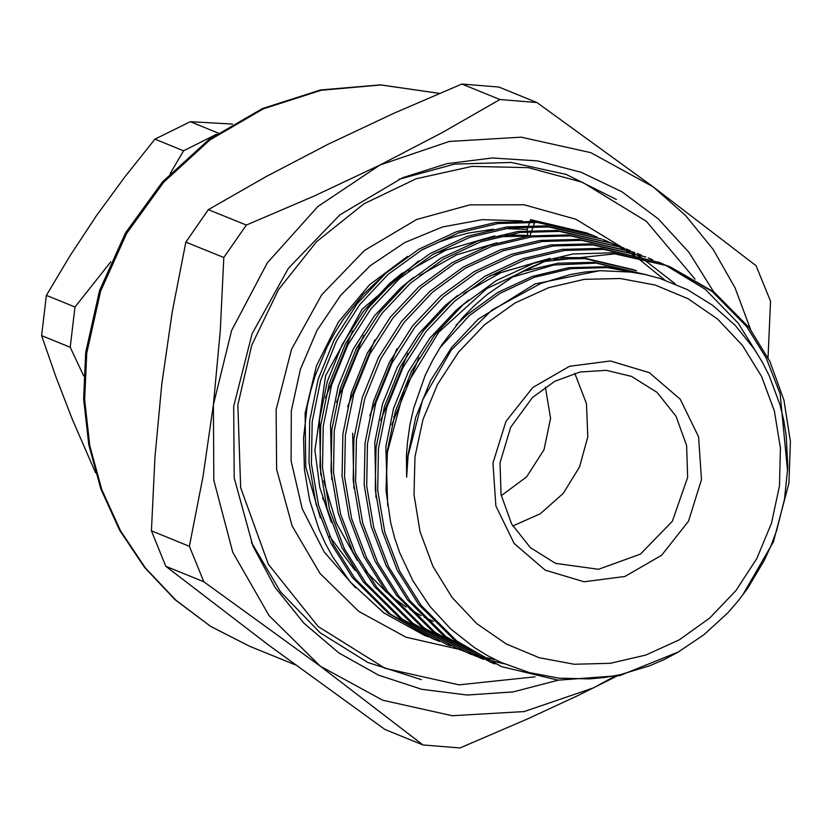 <?xml version="1.0" encoding="UTF-8"?>
<svg xmlns="http://www.w3.org/2000/svg" width="832" height="832" viewBox="0 0 832 832"><rect width="100%" height="100%" fill="white"/><g stroke="black" fill="none" stroke-linecap="round" stroke-linejoin="round"><path stroke-width="1.25" d="M170.279 173.472L183.55 150.81L216.559 134.222M83.751 375.981L70.19 347.266L74.984 307.018L110.718 261.914M218.275 133.068L190.299 121.701L154.97 139.194L183.55 150.81M232.471 124.051L190.299 121.701M74.984 307.018L46.394 295.402L41.6 335.65L70.19 347.266M154.97 139.194L125.018 176.675L96.554 215.623L70.242 255.486L46.394 295.402M41.6 335.65L55.817 376.646L72.28 419.182L95.555 472.794M574.808 373.318L586.446 403.634L587.766 436.79L579.634 466.877L563.274 493.366L540.249 513.729L512.762 526.011M386.09 490.818L387.078 452.109L395.502 410.873L411.58 371.062L434.606 335.036L463.07 304.762L496.246 280.623L533.603 263.276L573.071 253.916L612.331 252.866L667.961 265.938L614.796 253.864L544.658 261.498L486.897 288.538L438.672 332.238L404.446 388.534L387.39 452.234L386.09 490.818L390.634 522.35L394.586 537.67L399.662 552.635L412.828 580.767L429.967 606.424L450.674 628.898L474.448 647.65L487.458 655.574L500.958 662.376L529.277 672.578L559.156 678.153L589.472 678.881L604.739 677.425L619.996 674.731L649.605 665.839L663.926 659.662L677.924 652.33L704.09 634.598L727.563 613.038L738.171 600.881L747.833 588.037L764.254 560.404L771.004 545.626L776.63 530.483L784.493 499.377L787.758 467.407L786.271 435.812L783.754 420.243L780.052 404.914L769.33 375.877L762.33 362.18L754.239 349.076L735.29 325.426L712.826 305.417L687.461 289.598L659.859 278.377L645.32 274.56L630.594 272.012L600.61 270.702L585.416 271.981L570.378 274.539L540.914 283.442L491.806 310.149L451.225 350.095L422.542 399.984L408.106 455.686L406.64 477.194L406.474 455.416L407.43 442.458L409.906 425.183L413.733 408.127L425.194 375.482L432.817 359.902L441.657 344.968L462.436 317.855L474.344 305.666L487.157 294.476L514.675 275.61L529.381 267.935L544.658 261.498M669.188 266.438L712.057 291.439L746.626 326.477L766.21 357.978L780.062 393.734L787.634 470.974M742.674 595.14L773.448 541.705L788.944 483.163L790.4 441.594L784.004 400.213L769.891 361.462L749.091 327.475L713.991 292.032L670.415 266.937M418.662 260.842L361.982 309.296L325.624 375.7L314.891 450.372L319.779 487.417L331.344 522.434M350.199 581.88L383.885 612.893L424.195 635.253L383.739 612.914L350.199 581.88L332.758 557.014L325.447 543.566L319.114 529.485L309.629 500.167L304.398 469.414L303.566 437.954L307.143 406.63L310.606 391.03L315.13 375.794L327.267 346.58L334.87 332.602L343.439 319.186L363.074 294.663L384.686 274.248M422.521 249.517L438.828 242.154L453.222 237.068L467.771 233.168L493.355 229.195M504.951 228.582L527.238 229.445L528.278 226.45M528.642 225.389L529.818 221.998M530.119 221.114L530.618 219.658L586.747 232.939L593.07 235.508L537.441 222.435L498.181 223.486L458.713 232.846L421.356 250.193L388.18 274.331L359.715 304.606L336.69 340.631L320.611 380.442L312.198 421.678L311.407 463.518L318.521 505.19L333.341 544.222L354.806 578.49L390.77 614.286L435.25 639.746L439.566 641.441M536.952 102.492L498.898 87.027L461.885 84.074L499.938 99.538L536.952 102.492L653.255 186.867L756.049 265.741L770.505 301.142L768.03 357.718M616.512 676.291L577.273 695.833L527.686 718.869L459.992 747.926L422.978 744.973L384.925 729.508L268.622 645.133L165.828 566.259L203.882 581.724L189.426 546.322L151.372 530.858L165.828 566.259M422.978 744.973L320.185 666.089L203.882 581.724M185.806 242.07L223.86 257.535L246.407 225.087L208.354 209.622L185.806 242.07L172.359 311.345L161.834 383.718L154.96 457.049L151.372 530.858M189.426 546.322L202.956 476.559L213.398 404.674L220.314 330.834L223.86 257.535M461.885 84.074L394.129 113.162L328.37 144.102L266.136 176.54L208.354 209.622M246.407 225.087L314.174 196.009L379.933 165.058L442.166 132.621L499.938 99.538M750.703 329.628L735.03 287.841L713.18 249.496L685.693 215.55L653.255 186.867L590.782 152.703L521.217 137.207L449.301 141.419L379.933 165.058L317.845 206.513L267.259 262.964L231.639 330.543L213.398 404.674L213.782 480.282L232.773 552.23L269.058 615.607L320.185 666.089L382.668 700.253L452.234 715.749L524.15 711.537L593.518 687.898L613.683 676.874M558.293 680.181L513.167 691.891L467.178 694.99L421.834 689.354L378.591 675.168L338.874 652.912L303.95 623.293L274.976 587.267L252.876 546.021L234.229 478.005L233.646 406.286L252.054 333.746L288.382 268.299L339.851 214.916L402.542 177.694L446.753 163.644L492.232 157.986L537.534 160.898L581.214 172.297L621.878 191.807L658.226 218.816L689.104 252.46L713.502 291.658M458.484 649.178L406.026 637.177L358.852 611.385L320.05 573.477L292.157 525.938L276.65 469.342L276.162 409.677L291.47 349.326L321.703 294.871L364.53 250.463L416.686 219.492L469.83 204.88L524.077 204.786L575.89 219.211L621.847 247.208M398.913 179.254L454.449 164.091L511.181 162.458L566.124 174.45L616.408 199.43M421.273 679.63L367.817 662.449L320.091 632.715L280.582 591.978L251.358 542.37M415.002 456.841L414.024 494.749L420.077 531.752L432.942 566.436L452.119 597.459L476.871 623.646L506.241 643.978L539.115 657.686L574.226 664.227L610.22 663.354L645.705 655.106L679.338 639.798L709.81 618.02L735.956 590.606L756.766 558.605L771.451 523.255L779.438 485.909L780.426 448.011L774.363 411.008L761.509 376.324L742.331 345.29L717.579 319.103L688.199 298.771L655.325 285.074L620.214 278.533L584.23 279.396L548.735 287.643L515.112 302.952L484.64 324.74L458.494 352.154L437.674 384.145L422.989 419.494L415.002 456.841M407.607 256.35L369.283 284.939L338.27 322.182L316.451 365.81L305.157 413.192L305.77 467.043L320.299 517.951M329.597 536.297L355.129 570.492M355.482 587.829L324.147 551.959L302.276 508.789L291.127 460.845L291.346 410.894L300.342 369.47L317.023 330.398L340.683 295.277L370.354 265.564L404.82 242.476L442.666 226.959L482.321 219.658L522.153 220.886M432.765 638.737L388.294 613.278L352.352 577.481L330.876 543.223L316.056 504.192L308.942 462.519L309.733 420.68L318.146 379.444L334.235 339.622L357.261 303.607L385.715 273.333L418.891 249.194L456.248 231.837L495.716 222.487L534.986 221.426L530.618 219.658M527.238 229.445L527.311 230.464M527.405 231.67L527.665 235.31L529.162 235.914M530.015 235.81L531.565 231.327M531.97 230.152L533.281 226.366M533.624 225.378L534.706 222.238M501.54 666.682L454.605 640.224L418.642 604.427L397.176 570.17L382.356 531.128L375.242 489.455L376.033 447.616L384.446 406.39L400.535 366.569L423.561 330.543L452.015 300.269L485.191 276.141L522.548 258.783L562.016 249.423L601.286 248.373L659.37 262.444L603.741 249.371L564.481 250.422L525.013 259.782L487.656 277.139L454.48 301.267L426.015 331.552L402.99 367.567L386.911 407.389L378.498 448.614L377.707 490.464L384.821 532.126L399.641 571.168L421.106 605.426L457.07 641.222L501.54 666.682L558.168 680.17L619.861 675.532L679.13 651.633M658.133 261.955L662.397 263.786M490.495 662.199L443.56 635.731L407.597 599.934L386.131 565.677L371.311 526.635L364.198 484.973L364.988 443.134L373.402 401.898L389.48 362.076L412.506 326.061L440.97 295.786L474.146 271.648L511.503 254.29L550.971 244.93L590.231 243.88L645.861 256.953L592.696 244.878L553.426 245.939L513.958 255.289L476.601 272.646L443.425 296.785L414.97 327.059L391.945 363.074L375.856 402.896L367.442 444.132L366.652 485.971L373.766 527.634L388.586 566.675L410.062 600.933L446.014 636.74L490.495 662.199L494.811 663.884M479.44 657.706L432.505 631.249L396.552 595.442L375.076 561.184L360.256 522.153L353.142 480.48L353.933 438.641L362.346 397.405L378.435 357.583L401.461 321.568L429.915 291.294L463.091 267.155L500.448 249.798L539.916 240.448L579.186 239.387L634.806 252.47L581.641 240.386L542.381 241.446L502.913 250.806L465.556 268.154L432.38 292.292L403.915 322.566L380.89 358.592L364.811 398.403L356.398 439.639L355.607 481.478L362.721 523.151L377.541 562.182L399.006 596.44L434.97 632.247L479.44 657.706L483.756 659.402M468.395 653.214L421.46 626.756L385.497 590.959L364.031 556.702L349.211 517.66L342.098 475.987L342.888 434.148L351.302 392.912L367.38 353.101L390.406 317.075L418.87 286.801L452.046 262.662L489.403 245.315L528.871 235.955L568.131 234.905L623.761 247.978L570.596 235.903L531.326 236.954L491.858 246.314L454.501 263.671L421.325 287.799L392.87 318.074L369.845 354.099L353.756 393.91L345.342 435.146L344.552 476.986L351.666 518.658L366.486 557.7L387.962 591.958L423.914 627.754L468.395 653.214L472.711 654.909M457.34 648.721L410.405 622.263L374.452 586.466L352.976 552.209L338.156 513.167L331.042 471.505L331.833 429.655L340.246 388.43L356.335 348.608L379.361 312.582L407.815 282.308L440.991 258.18L478.348 240.822L517.816 231.462L557.086 230.412L612.706 243.485L559.541 231.41L520.281 232.461L480.813 241.821L443.456 259.178L410.28 283.317L381.815 313.591L358.79 349.606L342.711 389.428L334.298 430.654L333.507 472.503L340.621 514.166L355.441 553.207L376.906 587.465L412.87 623.262L457.35 648.721L461.656 650.416M613.933 243.994L618.197 245.825M446.295 644.238L399.36 617.77L363.397 581.974L341.931 547.716L327.111 508.674L319.998 467.012L320.788 425.173L329.202 383.937L345.28 344.115L368.306 308.1L396.77 277.826L429.946 253.687L467.303 236.33L506.771 226.97L546.031 225.919L601.661 238.992L548.496 226.918L509.226 227.978L469.758 237.328L432.401 254.686L399.225 278.824L370.77 309.098L347.745 345.114L331.656 384.935L323.242 426.171L322.462 468.01L329.566 509.673L344.386 548.714L365.862 582.972L401.814 618.779L446.295 644.238L450.611 645.923M602.888 239.502L607.152 241.332M325.499 397.79L352.674 330.876M408.606 271.003L445.63 250.276L485.898 238.368M498.16 236.652L527.998 236.07M336.544 402.282L363.719 335.369M419.661 275.486L456.685 254.769L496.943 242.85M433.42 621.421L424.07 617.146M421.158 615.68L409.895 609.336M406.276 607.058L391.581 596.492M386.599 592.363L365.04 570.409M357.23 560.3L336.336 523.058L323.783 480.906M347.599 406.775L374.764 339.851M369.699 415.75L396.864 348.837M380.744 420.243L407.919 353.33M463.85 293.446L500.885 272.73L541.143 260.811M553.405 259.106L585.125 258.658L636.542 270.733M391.799 424.736L418.964 357.812M511.93 277.212L553.946 265.002L596.18 263.141L646.485 274.778M439.878 347.755L469.258 315.682L499.918 293.353L534.446 277.285L570.929 268.622L607.225 267.634L641.285 273.728M424.195 635.253L428.511 636.948M597.345 237.307L593.07 235.508M664.695 279.958L635.95 256.714M634.816 255.975L630.833 253.469M629.678 252.772L625.633 250.411M624.468 249.756L620.37 247.541M619.185 246.917L615.025 244.847M613.829 244.265L609.606 242.33M608.39 241.79L604.115 239.99M675.23 283.941L641.878 257.962M640.734 257.265L636.688 254.904M635.513 254.249L631.415 252.023M630.23 251.41L626.07 249.33M624.874 248.758L620.662 246.823M619.445 246.282L615.17 244.483M462.904 650.884L467.272 652.444M468.53 652.87L472.961 654.295M474.23 654.68L478.712 655.97M480.002 656.323L495.487 659.786M630.49 250.775L626.215 248.976M473.959 655.377L478.327 656.937M479.586 657.363L484.006 658.788M485.285 659.173L504.317 663.853M641.545 255.268L637.27 253.469M652.59 259.75L648.315 257.951M757.058 353.382L738.046 322.993L705.286 289.38L664.862 264.784M663.645 264.243L659.37 262.444M406.64 477.194L407.919 455.614L415.678 417.466L430.529 380.619L451.797 347.298L478.098 319.28L535.111 283.941L599.56 270.743M456.061 325.25L467.054 314.787L497.713 292.458L532.241 276.39L568.724 267.727L605.02 266.739L643.604 274.196M387.66 505.752L385.819 446.638L393.578 408.481L408.429 371.644L429.697 338.312L455.998 310.294L468.707 299.957M521.903 271.658L558.033 263.182L593.965 262.246L646.703 274.862M375.991 497.505L374.764 442.146L382.533 403.998L397.374 367.151L418.652 333.819L444.954 305.812L457.652 295.464M490.162 275.673L550.056 258.326M560.456 257.483L582.92 257.754L634.338 269.838M353.891 488.53L352.664 433.17M331.791 479.544L330.564 424.185L338.333 386.038L353.174 349.19L374.452 315.858L400.754 287.851L413.452 277.503M320.736 475.051L319.519 419.692L327.278 381.545L342.129 344.698L363.397 311.376L389.698 283.358L402.407 273.01M434.918 253.23L494.801 235.882M505.211 235.03L527.665 235.31M325.915 504.098L322.473 497.91M393.765 416.957L393.817 416.406M411.351 371.155L411.902 370.438M545.366 387.078L550.534 418.246L543.993 449.748L526.708 476.882L501.259 495.612M555.558 563.347L598.52 569.275L640.422 554.164L672.402 521.206L687.679 477.391L686.618 445.557L676.042 416.208L657.02 392.35L631.519 376.418L606.351 370.386L580.133 372.029L554.861 381.295L532.532 397.53L510.671 427.294L500.042 462.852L501.093 494.759L511.628 524.014L530.431 547.643L555.558 563.347M439.566 93.392L380.848 84.989L321.131 90.22L263.255 108.846L209.924 139.984L163.654 182.177L126.62 233.428L100.558 291.346L86.694 353.184L84.698 399.714L89.783 445.609L101.816 489.684L120.494 530.816L145.34 567.934L175.708 600.08L210.808 626.444L249.756 646.339L295.194 664.799M492.95 463.06L505.929 421.46L532.792 387.462L569.473 366.246L610.376 361.026L649.282 372.611L680.254 399.225L698.589 436.831L701.49 479.7L688.522 521.29L661.648 555.287L624.967 576.514L584.064 581.734L545.158 570.149L514.186 543.525L495.851 505.918L492.95 463.06M249.756 646.339L210.538 626.319L175.178 599.789L144.612 567.476L119.642 530.234L100.87 489.008L88.785 444.86L83.668 398.923L85.654 352.425L99.507 290.67L125.57 232.866L162.635 181.719L208.957 139.62L262.423 108.545L320.518 89.981L380.526 84.843L439.598 93.382M432.786 638.747L435.25 639.746M695.042 279.157L646.329 221.302L582.525 182.27L528.351 167.648L471.9 166.452L416.135 178.734L363.927 203.788L316.628 241.665L278.564 289.63L251.826 345.062L237.848 404.903L240.656 487.687L268.32 564.179L318.126 626.527L385.029 668.283L458.931 684.882L535.09 676.853"/></g></svg>
